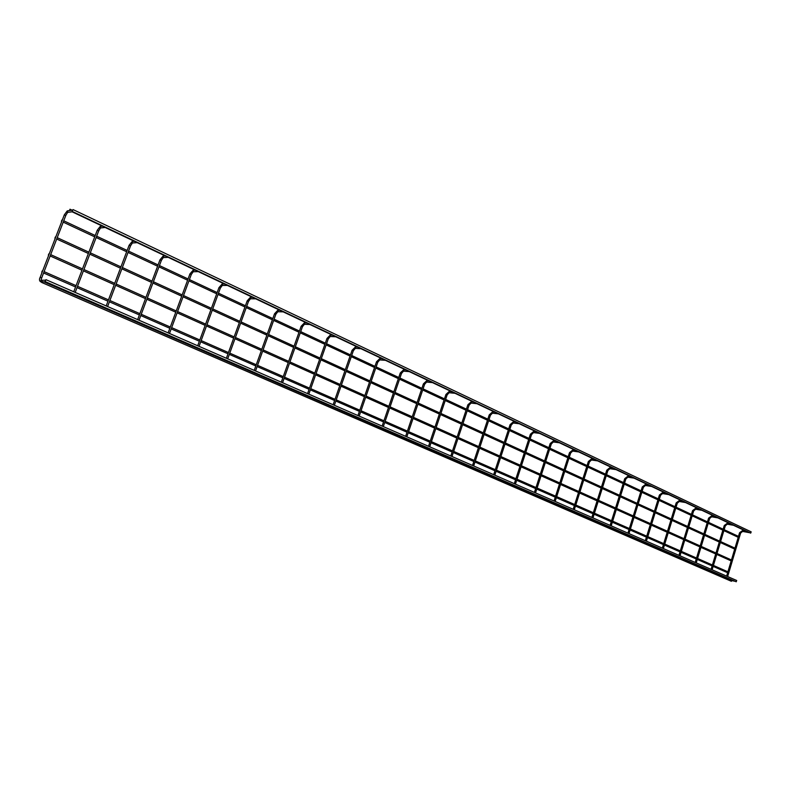 <?xml version="1.0" encoding="UTF-8"?>
<svg xmlns="http://www.w3.org/2000/svg" width="791" height="791" viewBox="0 0 791 791"><rect width="100%" height="100%" fill="white"/><g stroke="black" fill="none" stroke-linecap="round" stroke-linejoin="round"><path stroke-width="1.19" d="M69.45 210.525L70.004 209.21L69.45 210.525M61.411 221.282L61.965 219.977L61.411 221.282M54.886 238.18L55.439 236.865L54.886 238.18M73.049 209.575L751.183 531.868L750.689 533.134L72.199 211.424L73.049 209.575L72.199 211.424M48.33 255.137L48.874 253.812L48.33 255.137M41.745 272.153L42.299 270.838L42.101 272.322M731.962 580.624L731.398 581.296L41.636 282.446L42.22 281.121L41.636 282.446M45.977 279.688L736.698 580.495L736.233 581.78L45.146 281.576L45.977 279.688L45.146 281.576M72.416 210.169L67.828 210.772L67.443 212.324L68.105 212.324M40.153 277.354L64.308 214.875L65.801 215.468M41.646 278.007L65.831 215.37L67.64 212.384L72.812 211.721M41.122 281.863L40.727 281.873C39.303 280.864 39.105 279.381 40.123 277.423L41.656 277.928L41.063 280.271M41.646 281.853L40.727 281.873L41.033 280.271L45.423 280.182M103.156 226.107L100.724 226.355L100.348 227.877L100.951 227.897M73.731 291.78L97.204 230.359L98.667 230.942M74.057 294.934L74.651 294.39M135.103 241.255L132.601 241.443L132.226 242.936L132.759 242.966M106.192 305.919L129.071 245.358L130.495 245.922M106.597 309.063L107.111 308.5M166.051 255.928L163.48 256.066L163.599 257.579M137.644 319.613L159.96 259.903L161.344 260.447M138.128 322.748L139.819 322.708M196.059 270.156L193.429 270.235L193.508 271.738M168.127 332.892L189.899 273.993L191.254 274.526M168.681 336.007L170.401 335.987M225.168 283.959L222.479 283.989L222.518 285.472M197.701 345.766L218.949 287.677L220.274 288.181M198.323 348.871L198.936 348.811M253.407 297.357L250.668 297.337L250.678 298.8M226.384 358.264L247.148 300.946L248.443 301.44M227.076 361.349L227.67 361.289M280.825 310.359L278.036 310.299L278.017 311.733M254.237 370.386L274.517 313.829L275.782 314.314M254.989 373.461L255.562 373.401M307.462 322.985L304.614 322.886L304.575 324.3M281.289 382.172L301.104 326.347L302.35 326.821M282.09 385.227L282.654 385.168M333.337 335.246L330.45 335.117L330.391 336.511M307.57 393.611L326.95 338.508L328.156 338.973M308.431 396.657L308.974 396.598M358.481 347.18L355.564 347.002L355.485 348.386M333.12 404.735L352.064 350.334L353.261 350.789M334.02 407.77L334.553 407.701M382.943 358.768L379.987 358.57L379.888 359.925M357.957 415.552L376.496 361.833L377.663 362.278M358.906 418.568L359.43 418.498M406.732 370.05L403.736 369.812L403.637 371.157M382.112 426.082L400.266 373.026L401.403 373.451M383.111 429.078L383.615 428.999M429.879 381.035L426.863 380.758L426.745 382.083M405.625 436.316L423.393 383.912L424.52 384.337M452.422 391.723L449.377 391.416L449.248 392.731M428.514 446.282L445.916 394.511L447.024 394.927M474.373 402.125L471.298 401.798L471.159 403.094M450.811 455.992L467.857 404.844L468.934 405.239M495.749 412.269L492.664 411.913L492.516 413.189M492.556 411.903L489.243 414.86L490.291 415.295M516.592 422.147L513.478 421.771L513.329 423.027M493.683 474.659L510.057 424.708L511.105 425.093M536.901 431.777L533.777 431.382L533.618 432.618M514.308 483.647L530.365 434.269L531.394 434.645M556.716 441.17L553.571 440.755L553.403 441.981M534.419 492.407L550.17 443.593L551.189 443.959M576.036 450.336L572.882 449.901L572.714 451.107M554.046 500.95L569.49 452.689L570.489 453.045M594.891 459.274L591.717 458.82L591.549 460.016M591.648 458.81L588.356 461.529L589.335 461.914M613.292 468.005L610.118 467.53L609.94 468.707M591.866 517.423L606.756 470.23L607.725 470.576M631.267 476.518L628.074 476.034L627.896 477.191M610.108 525.362L624.732 478.684L625.681 479.03M648.808 484.843L645.614 484.329L645.426 485.486M627.925 533.124L642.282 486.949L643.221 487.286M665.953 492.971L662.749 492.447L662.561 493.584M662.749 492.447L659.437 494.998L660.356 495.354M682.702 500.911L679.489 500.377L679.301 501.494M662.334 548.104L676.186 502.908L677.096 503.234M699.076 508.672L695.853 508.129L695.675 509.236M678.955 555.341L692.57 510.62L693.47 510.937M715.084 516.266L711.86 515.702L711.673 516.8M711.86 515.702L708.598 518.135L709.468 518.471M696.644 565.15L698.433 565.377M730.736 523.691L727.502 523.108L727.325 524.196M727.502 523.108L724.259 525.511L725.129 525.847M746.042 530.949L742.818 530.356L742.63 531.433M742.818 530.356L739.575 532.729L740.435 533.055M67.235 210.91L64.348 214.776M45.611 281.784L42.16 281.843M75.185 292.413L98.707 230.843L100.526 227.937L105.895 227.403M100.2 226.453L97.244 230.27M73.168 293.748L73.098 294.519M75.709 294.855L74.621 294.855M107.616 306.532L130.545 245.833L132.394 242.995L137.931 242.6M132.127 241.512L129.101 245.269M105.648 307.857L105.599 308.628M108.268 309.004L107.141 308.974M139.038 320.217L161.394 260.358L163.272 257.589L168.967 257.312M163.065 256.116L159.99 259.814M137.12 321.532L137.08 322.293M169.501 333.486L191.313 274.447L193.212 271.748L199.055 271.58M193.053 270.275L189.929 273.913M167.633 334.791L167.593 335.532M169.066 335.414L169.136 335.908M199.045 346.349L220.343 288.112L222.251 285.472L228.233 285.413M222.142 284.009L218.978 287.598M197.216 347.635L197.196 348.376M198.64 348.258L198.749 348.762M200.054 348.871L198.828 348.782M227.709 358.837L248.512 301.371L250.431 298.79L256.541 298.84M250.371 297.347L247.168 300.877M225.929 360.113L225.91 360.844M227.333 360.726L227.492 361.24M228.817 361.368L227.571 361.26M255.542 370.959L275.871 314.245L277.799 311.733L284.028 311.872M277.77 310.299L274.546 313.76M253.792 372.215L253.792 372.947M255.196 372.828L255.384 373.362M256.739 373.5L255.473 373.372M282.575 382.725L302.439 326.752L304.377 324.29L310.715 324.528M304.387 322.886L301.134 326.278M280.864 383.981L280.864 384.693M282.249 384.574L282.486 385.118M283.86 385.276L282.565 385.138M308.836 394.165L328.255 338.904L330.213 336.501L336.64 336.818M330.243 335.107L326.97 338.449M307.165 395.401L307.165 396.113M308.539 395.994L308.797 396.548M310.201 396.726L308.895 396.568M334.366 405.279L353.359 350.72L355.317 348.376L361.843 348.772M355.377 346.992L352.084 350.275M332.724 406.505L332.734 407.207M334.089 407.098L334.375 407.652M335.809 407.84L334.474 407.672M359.183 416.096L377.772 362.219L379.739 359.915L386.344 360.389M379.809 358.56L376.516 361.784M357.572 417.302L357.601 417.994M358.936 417.895L359.243 418.449M360.696 418.657L359.351 418.479M383.328 426.606L401.521 373.401L403.499 371.147L410.183 371.691M403.588 369.802L400.276 372.966M381.746 427.802L381.776 428.495M383.101 428.386L383.477 428.969M384.91 429.177L383.546 428.979M406.831 436.84L424.638 384.278L426.616 382.073L433.369 382.686M426.725 380.748L423.412 383.862M405.279 438.026L405.308 438.708M406.623 438.61L407.029 439.193M408.472 439.41L407.098 439.203M429.701 446.796L447.142 394.877L449.13 392.712L455.952 393.394M449.248 391.407L445.936 394.472M428.178 447.973L428.218 448.645M429.513 448.556L429.948 449.14M431.402 449.377L430.017 449.15M451.977 456.506L469.073 405.2L471.06 403.084L477.932 403.815M471.189 401.788L467.867 404.794M450.484 457.663L450.524 458.335M451.809 458.236L452.274 458.829M453.737 459.077L452.333 458.839M473.68 465.948L490.43 415.255L492.417 413.179L499.348 413.97M472.524 465.444L489.224 414.899M472.207 467.095L472.257 467.768M473.532 467.669L474.017 468.272M475.49 468.519L474.076 468.282M494.83 475.164L511.243 425.054L513.24 423.017L520.211 423.867M513.379 421.761L510.066 424.668M493.376 476.291L493.436 476.953M494.691 476.864L495.206 477.467M496.679 477.724L495.255 477.477M515.445 484.141L531.542 434.605L533.539 432.608L540.55 433.508M533.688 431.372L530.375 434.229M514.012 485.259L514.071 485.911M515.327 485.832L515.851 486.435M517.344 486.702L515.91 486.445M535.547 492.892L551.337 443.929L553.324 441.971L560.384 442.911M553.571 440.755L550.18 443.553M534.133 493.999L534.202 494.652M535.438 494.563L535.991 495.176M537.485 495.453L536.041 495.186M555.153 501.435L570.647 453.016L572.635 451.097L579.734 452.086M572.882 449.901L569.5 452.65M553.769 502.532L553.838 503.175M555.064 503.096L555.638 503.709M557.131 503.986L555.687 503.719M574.286 509.77L589.493 461.885L591.48 460.006L598.609 461.034M573.188 509.285L588.346 461.558M572.921 510.848L572.991 511.48M574.217 511.411L574.8 512.024M576.303 512.321L574.849 512.034M592.963 517.897L607.883 470.546L609.881 468.697L617.029 469.775M610.049 467.521L606.766 470.19M591.609 518.965L591.688 519.598M592.904 519.529L593.507 520.142M595.01 520.438L593.547 520.152M611.196 525.837L625.849 479L627.836 477.181L635.015 478.298M628.074 476.034L624.732 478.654M609.861 526.895L609.94 527.518M611.146 527.459L613.272 528.378M628.993 533.589L643.39 487.266L645.377 485.476L652.575 486.623M645.614 484.329L642.292 486.92M627.688 534.637L627.767 535.26M628.964 535.191L629.596 535.814M631.099 536.12L629.636 535.823M646.395 541.163L660.534 495.334L662.512 493.574L669.73 494.761M645.327 540.698L659.427 495.018M645.1 542.201L645.179 542.814M646.366 542.755L648.521 543.694M663.382 548.568L677.284 503.214L679.261 501.494L686.489 502.71M679.489 500.377L676.196 502.888M662.107 549.597L662.196 550.2M663.372 550.14L665.538 551.08M679.993 555.796L693.658 510.927L695.625 509.226L702.873 510.472M695.853 508.129L692.58 510.6M678.737 556.815L678.826 557.418M679.993 557.358L680.665 557.991M682.178 558.308L680.695 557.991M696.238 562.876L709.665 518.461L711.633 516.79L718.881 518.065M695.2 562.421L708.588 518.164M694.992 563.874L695.081 564.477M696.248 564.418L696.93 565.051M712.118 569.787L725.317 525.837L727.285 524.186L734.542 525.491M711.089 569.342L724.249 525.531M710.882 570.786L710.98 571.379M712.137 571.329L714.332 572.279M727.651 576.55L740.633 533.045L742.591 531.423L749.858 532.758M726.632 576.105L739.575 532.748M726.435 577.539L726.534 578.122M727.68 578.073L728.382 578.705M729.885 579.042L728.402 578.705M735.205 581.345L728.155 579.773M72.119 211.81L746.259 531.334M70.004 209.21L72.119 210.208M63.221 222.142L94.722 236.855M96.156 237.518L126.659 251.756M128.053 252.418L157.597 266.211M158.971 266.854L187.605 280.222M188.95 280.845L216.704 293.807M218.029 294.43L244.953 306.997M246.258 307.61L272.381 319.801M273.656 320.404L299.018 332.24M300.283 332.833L324.903 344.332M326.149 344.906L350.067 356.079M351.293 356.652L374.538 367.508M375.755 368.072L398.348 378.622M399.544 379.186L421.524 389.439M422.701 389.993L444.077 399.979M445.254 400.523L466.057 410.242M467.214 410.776L487.464 420.239M488.611 420.772L508.326 429.978M509.463 430.502L528.675 439.48M529.792 440.004L548.509 448.744M549.616 449.258L567.859 457.781M568.956 458.286L586.754 466.591M587.832 467.105L605.184 475.203M606.262 475.707L623.189 483.608M624.257 484.112L640.769 491.814M641.827 492.309L657.944 499.843M658.992 500.327L674.723 507.674M675.771 508.158L691.136 515.337M692.165 515.821L707.174 522.831M708.202 523.306L722.865 530.148M723.874 530.623L738.211 537.316M63.735 220.798L95.227 235.53M96.66 236.202L127.143 250.46M128.547 251.113L158.081 264.926M159.456 265.568L188.07 278.956M189.415 279.579L217.159 292.561M218.484 293.174L245.398 305.761M246.703 306.374L272.816 318.585M274.091 319.188L299.443 331.043M300.709 331.627L325.319 343.146M326.564 343.729L350.472 354.912M351.698 355.485L374.934 366.352M376.15 366.915L398.733 377.485M399.93 378.039L421.9 388.312M423.086 388.865L444.453 398.862M445.62 399.406L466.423 409.135M467.58 409.679L487.82 419.151M488.967 419.685L508.682 428.9M509.809 429.434L529.021 438.412M530.138 438.936L548.845 447.686M549.953 448.21L568.195 456.733M569.293 457.247L587.08 465.563M588.158 466.077L605.51 474.185M606.578 474.689L623.496 482.599M624.564 483.103L641.076 490.825M642.134 491.32L658.25 498.854M659.298 499.348L675.03 506.705M676.068 507.189L691.423 514.377M692.461 514.852L707.461 521.872M708.489 522.347L723.142 529.209M724.16 529.683L738.487 536.387M56.695 239.02L88.365 253.496M89.798 254.158L120.45 268.179M121.863 268.821L151.546 282.397M152.93 283.03L181.703 296.19M183.057 296.803L210.94 309.558M212.275 310.171L239.327 322.54M240.632 323.143L266.874 335.137M268.169 335.73L293.639 347.378M294.914 347.961L319.643 359.272M320.899 359.846L344.925 370.831M346.161 371.404L369.506 382.083M370.722 382.636L393.424 393.018M394.63 393.562L416.699 403.657M417.885 404.201L439.361 414.019M440.538 414.563L461.43 424.114M462.587 424.648L482.935 433.952M484.082 434.477L503.887 443.533M505.024 444.058L524.314 452.877M525.442 453.391L544.238 461.984M545.345 462.498L563.667 470.872M564.774 471.377L582.631 479.544M583.728 480.048L601.14 488.017M602.228 488.512L619.215 496.283M620.292 496.768L636.874 504.351M637.932 504.836L654.117 512.242M655.166 512.716L670.966 519.944M672.014 520.419L687.438 527.478M688.477 527.953L703.545 534.845M704.563 535.309L719.286 542.043M720.304 542.507L734.691 549.092M57.219 237.676L88.869 252.181M90.303 252.833L120.944 266.874M122.348 267.516L152.03 281.112M153.405 281.744L182.167 294.914M183.522 295.537L211.405 308.312M212.73 308.915L239.772 321.304M241.077 321.907L267.318 333.921M268.604 334.514L294.064 346.181M295.34 346.755L320.058 358.086M321.314 358.659L345.331 369.664M346.567 370.228L369.911 380.916M371.127 381.48L393.819 391.871M395.016 392.425L417.084 402.53M418.271 403.074L439.737 412.912M440.913 413.446L461.796 423.017M462.953 423.551L483.291 432.865M484.438 433.389L504.243 442.456M505.37 442.98L524.66 451.809M525.788 452.323L544.574 460.935M545.691 461.44L564.003 469.834M565.1 470.338L582.957 478.515M584.055 479.02L601.467 486.999M602.544 487.493L619.531 495.275M620.609 495.759L637.18 503.353M638.238 503.847L654.414 511.253M655.472 511.737L671.262 518.975M672.31 519.45L687.735 526.509M688.763 526.984L703.832 533.885M704.86 534.36L719.573 541.103M720.591 541.568L734.977 548.153M50.149 255.958L81.977 270.215M83.421 270.858L114.22 284.651M115.644 285.284L145.475 298.642M146.859 299.265L175.77 312.208M177.135 312.821L205.156 325.368M206.5 325.971L233.671 338.133M234.996 338.726L261.356 350.532M262.652 351.115L288.25 362.575M289.526 363.138L314.373 374.272M315.629 374.835L339.764 385.642M341.01 386.196L364.463 396.696M365.689 397.25L388.49 407.454M389.696 407.998L411.864 417.925M413.06 418.459L434.625 428.109M435.801 428.643L456.793 438.036M457.959 438.56L478.387 447.706M479.534 448.22L499.428 457.129M500.565 457.643L519.944 466.314M521.071 466.819L539.946 475.272M541.064 475.777L559.464 484.013M560.572 484.507L578.508 492.536M579.605 493.03L597.096 500.861M598.174 501.346L615.24 508.989M616.318 509.463L632.958 516.918M634.026 517.403L650.281 524.67M651.329 525.145L667.199 532.244M668.247 532.719L683.731 539.65M684.769 540.115L699.897 546.888M700.925 547.352L715.707 553.967M716.725 554.432L731.171 560.898M50.673 254.623L82.482 268.891M83.925 269.533L114.715 283.346M116.129 283.979L145.959 297.357M147.344 297.98L176.245 310.942M177.599 311.555L205.62 324.112M206.955 324.715L234.126 336.897M235.441 337.49L261.791 349.315M263.087 349.889L288.675 361.368M289.951 361.942L314.788 373.085M316.044 373.649L340.179 384.466M341.415 385.019L364.859 395.54M366.085 396.083L388.875 406.307M390.082 406.851L412.249 416.788M413.436 417.332L435.001 427.002M436.177 427.526L457.158 436.939M458.325 437.463L478.743 446.618M479.9 447.133L499.783 456.051M500.921 456.565L520.29 465.246M521.417 465.761L540.293 474.224M541.41 474.719L559.801 482.975M560.908 483.469L578.834 491.508M579.932 492.002L597.413 499.843M598.5 500.327L615.556 507.98M616.634 508.465L633.275 515.93M634.342 516.404L650.578 523.691M651.636 524.166L667.495 531.275M668.543 531.74L684.027 538.691M685.065 539.155L700.183 545.938M701.212 546.403L715.993 553.028M717.012 553.482L731.448 559.959M43.574 272.974L75.56 286.985M77.014 287.627L107.972 301.193M109.395 301.816L139.384 314.956M140.778 315.56L169.828 328.295M171.192 328.898L199.352 341.237M200.696 341.821L228.006 353.785M229.331 354.368L255.819 365.976M257.124 366.549L282.832 377.811M284.117 378.375L309.083 389.32M310.349 389.874L334.593 400.493M335.839 401.037L359.401 411.369M360.627 411.903L383.536 421.939M384.742 422.473L407.019 432.232M408.215 432.756L429.879 442.248M431.055 442.762L452.136 452.007M453.312 452.521L473.829 461.509M474.986 462.013L494.958 470.764M496.105 471.268L515.564 479.801M516.691 480.295L535.655 488.601M536.773 489.095L555.242 497.183M556.36 497.677L574.365 505.568M575.472 506.052L593.032 513.745M594.12 514.219L611.255 521.724M612.333 522.198L629.043 529.525M630.12 529.99L646.425 537.138M647.493 537.603L663.412 544.584M664.47 545.048L680.013 551.861M681.061 552.316L696.238 558.97M697.276 559.425L712.118 565.931M713.136 566.376L727.641 572.733M44.098 271.629L76.074 285.66M77.518 286.293L108.466 299.878M109.89 300.501L139.859 313.661M141.253 314.274L170.292 327.019M171.667 327.622L199.816 339.982M201.161 340.565L228.451 352.549M229.776 353.132L256.264 364.76M257.559 365.323L283.267 376.605M284.542 377.169L309.499 388.124M310.764 388.678L334.998 399.317M336.244 399.87L359.796 410.203M361.032 410.747L383.922 420.792M385.138 421.326L407.395 431.095M408.591 431.629L430.255 441.131M431.431 441.655L452.501 450.9M453.678 451.414L474.185 460.411M475.342 460.926L495.314 469.686M496.451 470.19L515.91 478.733M517.037 479.227L535.991 487.543M537.109 488.037L555.579 496.145M556.686 496.629L574.691 504.539M575.799 505.014L593.349 512.726M594.437 513.201L611.562 520.725M612.649 521.19L629.359 528.526M630.427 529.001L646.731 536.16M647.789 536.624L663.708 543.615M664.766 544.07L680.309 550.892M681.348 551.357L696.535 558.021M697.563 558.476L712.394 564.982M713.423 565.436L727.918 571.794M43.821 281.814L731.774 580.406"/></g></svg>

